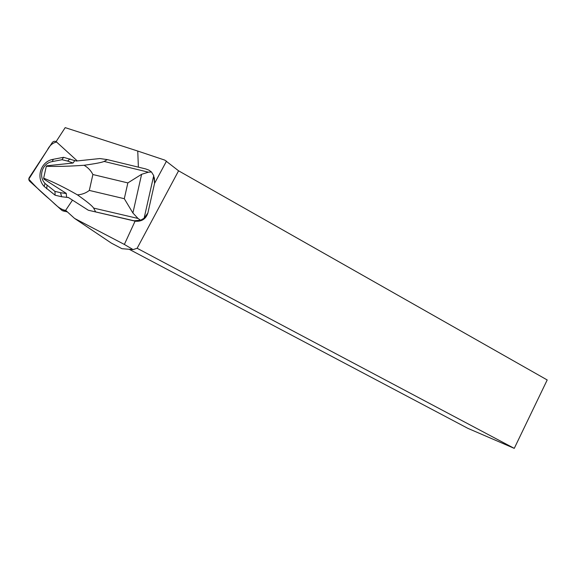 <?xml version="1.0" encoding="UTF-8"?>
<svg xmlns="http://www.w3.org/2000/svg" width="576" height="576" viewBox="0 0 576 576"><rect width="100%" height="100%" fill="white"/><g stroke="black" fill="none" stroke-linecap="round" stroke-linejoin="round"><path stroke-width="0.86" d="M67.37 211.903L63.302 210.996M52.25 142.582L29.268 177.566C28.512 178.927 28.692 180.187 29.808 181.346L61.726 210.233L62.798 210.866L65.693 210.377C59.278 209.556 54.468 203.364 49.126 198.835C41.738 192.686 34.97 186.12 28.8 179.136L47.362 150.026C49.565 145.519 52.682 142.841 56.714 141.998L56.16 141.631C54.576 140.969 53.273 141.286 52.25 142.582M56.117 141.61L65.189 127.634L137.758 151.049L138.377 167.155M56.045 141.552L77.299 160.927M154.368 177.725L154.577 183.298L147.888 212.954C145.987 218.88 141.876 221.638 135.547 221.227L135.086 221.141L124.358 244.44L133.099 249.602L137.131 248.27L514.26 448.366L547.2 379.958L178.582 170.813L164.765 160.099L137.758 151.049M135.086 221.141L88.308 210.226L68.256 197.424L66.607 197.33L66.233 193.363L43.862 179.064L43.654 178.193L46.303 166.291C56.916 166.637 69.509 166.291 84.067 165.269C95.465 163.692 102.132 162.418 104.069 161.431L107.323 159.61L145.714 168.934L148.846 170.1L151.488 171.994L153.72 175.644L144.115 218.203L140.609 220.226L134.028 220.774L88.308 210.226M133.099 249.602L121.954 248.695L111.283 243.065L74.578 218.426L65.65 210.341L72.49 200.124M74.578 218.426L124.358 244.44M154.57 183.341L166.514 161.1M514.26 448.366L467.842 428.335L129.161 249.278M178.582 170.813L137.131 248.27M73.109 162.95L74.794 160.61L76.378 161.021L99.871 158.551L107.323 159.61M147.888 212.954L144.115 218.203M72.994 163.037L46.807 165.794L46.303 166.291M95.623 211.831L93.622 208.087C92.376 205.992 86.99 201.593 77.458 194.875C82.015 194.537 85.968 193.054 89.323 190.426L92.88 174.528C90.972 170.647 88.034 167.558 84.067 165.269M77.458 194.875C64.764 187.603 53.496 182.045 43.654 178.193M68.458 197.554L61.596 196.733L55.116 195.214L44.186 186.451C35.532 177.386 40.939 161.186 53.258 159.3L63.554 157.32L74.794 160.61M151.488 171.994L148.442 172.188L141.617 174.305L132.898 212.998L138.01 218.455L140.609 220.226M153.72 175.644L154.577 183.298M132.898 212.998L124.301 198.698L127.85 182.909L141.617 174.305M61.596 196.733L60.552 192.701L66.29 193.529M60.552 192.701L54.95 191.383L55.116 195.214M54.95 191.383L45.014 183.456C38.045 176.148 42.401 163.102 52.33 161.575L61.999 159.71L63.554 157.32M61.999 159.71L67.601 161.064L70.027 158.882M67.601 161.064L72.979 163.008M134.028 220.774L134.575 221.033M89.323 190.426L124.301 198.698M127.85 182.909L92.88 174.528M138.01 218.455L93.622 208.087M104.069 161.431L148.442 172.188M47.045 185.342L46.699 188.791M52.33 161.575L53.258 159.3M45.014 183.456L44.186 186.451"/></g></svg>
